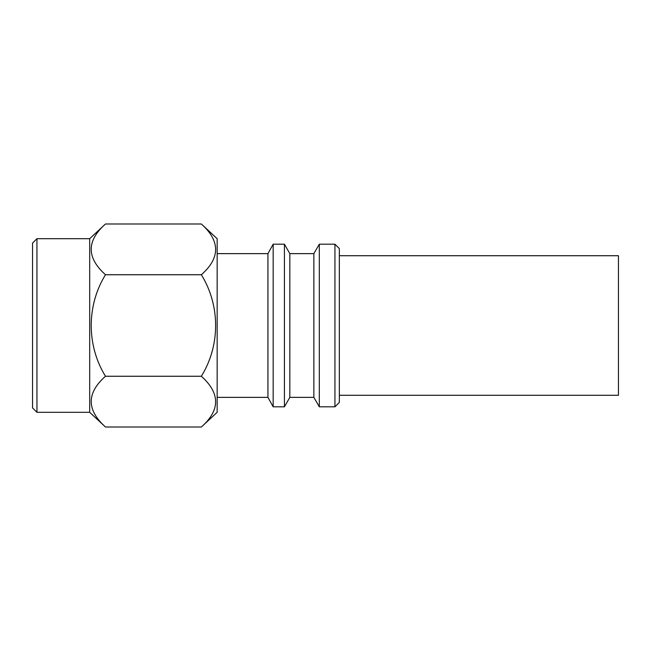 <?xml version="1.0" encoding="UTF-8"?>
<svg xmlns="http://www.w3.org/2000/svg" width="651" height="651" viewBox="0 0 651 651"><rect width="100%" height="100%" fill="white"/><g stroke="black" fill="none" stroke-linecap="round" stroke-linejoin="round"><path stroke-width="0.98" d="M89.692 412.311L89.692 238.689L105.486 223.993C86.469 240.789 86.469 257.706 105.486 274.746C86.42 305.522 86.526 345.665 105.486 376.254C86.469 393.041 86.469 409.959 105.486 427.007L89.692 412.311L36.944 412.311L36.944 238.689L89.692 238.689M36.944 412.311L32.55 407.917L32.55 243.083L36.944 238.689M339.342 395.279L618.45 395.279L618.45 255.721L339.342 255.721M334.948 406.81L339.342 402.416L339.342 248.584L334.948 244.19L319.315 244.19L319.315 406.81L334.948 406.81L334.948 244.19M319.315 406.81L313.863 397.362L313.863 253.638L319.315 244.19M313.863 253.638L289.825 253.638L284.43 244.19L273.168 244.19L273.168 406.81L284.43 406.81L284.43 244.19M313.863 397.362L289.825 397.362L289.825 253.638M289.825 397.362L284.43 406.81M273.168 406.81L267.935 397.362L267.935 253.638L273.168 244.19M267.935 253.638L217.157 253.638M267.935 397.362L217.157 397.362M201.354 223.993C220.372 241.041 220.372 257.959 201.354 274.746C220.42 305.522 220.323 345.665 201.354 376.254C220.372 393.294 220.372 410.211 201.354 427.007L217.157 412.311L217.157 238.689L201.354 223.993L105.486 223.993M201.354 427.007L105.486 427.007M201.354 274.746L105.486 274.746M201.354 376.254L105.486 376.254"/></g></svg>
